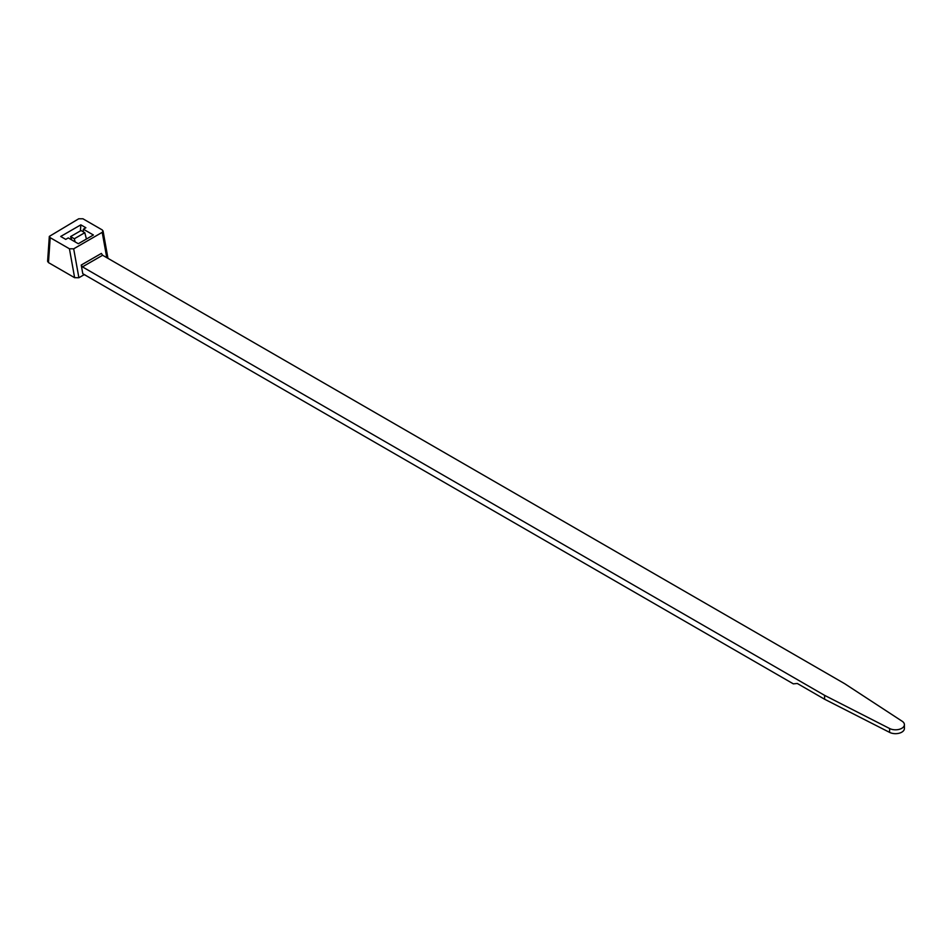 <?xml version="1.0" encoding="UTF-8"?>
<svg xmlns="http://www.w3.org/2000/svg" width="952" height="952" viewBox="0 0 952 952"><rect width="100%" height="100%" fill="white"/><g stroke="black" fill="none" stroke-linecap="round" stroke-linejoin="round"><path stroke-width="1.43" d="M824.599 695.353L82.455 266.881L81.229 265.049L82.788 273.724L793.325 683.845L797.324 683.488L824.599 699.232L824.599 695.353L889.608 728.518L889.608 732.385L824.599 699.232M81.229 265.049L101.376 253.422L102.602 255.255L844.733 683.726L902.175 721.259A8.901 5.141 180 0 1 904.4 724.662A8.901 5.141 180 0 1 899.164 729.351A8.901 5.141 180 0 1 889.608 728.518M904.4 724.662L904.4 728.542A8.901 5.141 180 0 1 899.164 733.218A8.901 5.141 180 0 1 889.608 732.385M83.966 274.795L78.885 277.734L74.625 277.698L69.436 248.781L73.685 248.817L78.885 277.734M84.335 274.581L82.788 273.724M106.767 257.671L102.209 232.336L73.685 248.817M69.436 248.781L50.194 237.679L48.469 262.597L74.625 277.698M48.469 262.597L47.6 261.312L49.325 236.393L78.719 218.781L82.919 218.781L102.161 229.884L103.054 230.967L102.209 232.336M50.194 237.679L49.325 236.393M93.403 235.001L78.302 243.724L68.258 237.929L65.748 239.38L60.702 236.465L80.837 224.839L85.882 227.754L83.371 229.206L93.403 235.001M83.371 229.206L83.193 231.776M80.837 224.839L80.408 230.919M86.418 239.035L84.799 232.704L74.316 238.762L75.113 241.879M84.799 232.704L81.063 230.539L70.567 236.596L74.316 238.762M71.733 239.94L70.567 236.596M82.455 266.881L102.602 255.255M85.252 275.033L83.621 274.723M107.969 258.361L103.054 230.967"/></g></svg>
